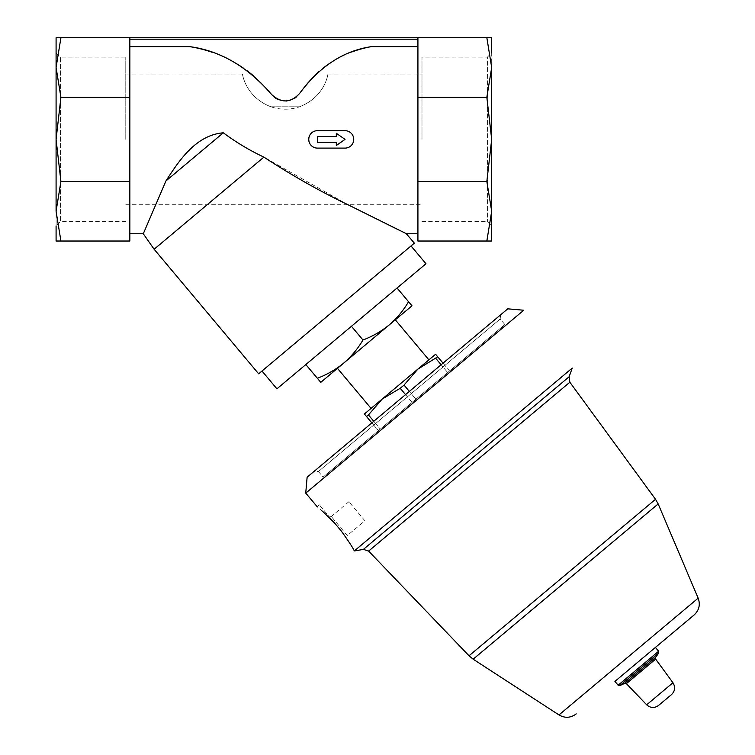 <?xml version="1.0" encoding="UTF-8"?>
<svg xmlns="http://www.w3.org/2000/svg" width="755" height="755" viewBox="0 0 755 755"><rect width="100%" height="100%" fill="white"/><g stroke="black" fill="none" stroke-linecap="round" stroke-linejoin="round"><path stroke-width="0.57" stroke-dasharray="3.77 2.83" d="M421.988 139.392L421.988 57.125L421.988 139.392M125.783 139.392L125.783 57.125L125.783 139.392M270.96 106.795L299.452 106.795C326.207 96.508 328.236 71.923 327.944 74.047C328.198 71.98 326.254 96.451 299.452 106.795C326.207 96.508 328.236 71.923 327.944 74.047C328.198 71.98 326.254 96.451 299.452 106.795L270.96 106.795C244.205 96.508 242.185 71.923 242.468 74.047C242.223 71.98 244.158 96.451 270.96 106.795C244.205 96.508 242.185 71.923 242.468 74.047C242.223 71.98 244.158 96.451 270.96 106.795A43.563 43.563 0 0 0 299.452 106.795A43.563 43.563 0 0 1 270.96 106.795M253.359 75.726A130.681 130.681 0 0 1 271.564 94.46C247.649 66.742 220.375 50.802 189.722 46.631L129.851 46.631L129.851 233.767L129.851 37.75L417.921 37.75L417.921 233.767L417.921 37.75L491.684 37.75L491.684 225.943L491.684 52.831L487.39 57.125L487.39 221.649L487.39 57.125L421.988 57.125M491.684 139.392L491.684 241.024L486.843 241.024L491.684 211.258L486.843 181.493L491.684 139.392L491.684 67.516L486.843 97.291L491.684 139.392M60.919 37.75L56.087 67.516L60.919 97.291L129.851 97.291L129.851 37.75L56.087 37.75L56.087 241.024L129.851 241.024L129.851 181.493L60.919 181.493L56.087 211.258L60.919 241.024M125.783 221.649L60.381 221.649L56.087 225.943L56.087 52.831L60.381 57.125L60.381 221.649L60.381 57.125L125.783 57.125M56.087 67.516L56.087 211.258M351.707 52.029A108.899 108.899 0 0 0 332.776 61.372M323.678 67.676A108.899 108.899 0 0 0 318.818 71.65M315.08 75.047A108.899 108.899 0 0 0 299.688 93.327C319.799 66.298 343.723 50.727 371.451 46.631A108.899 108.899 0 0 0 299.688 93.327C290.76 103.039 281.389 103.416 271.564 94.46A17.422 17.422 0 0 0 299.688 93.327A17.422 17.422 0 0 1 296.177 97.168M247.027 70.715A130.681 130.681 0 0 0 243.44 68.158M233.097 61.702A130.681 130.681 0 0 0 211.796 52.152M417.921 46.631L371.451 46.631M223.31 132.814L165.949 180.936L143.29 233.767L165.949 180.936C178.624 161.41 195.611 135.003 223.31 132.814C236.06 142.299 249.603 150.405 263.91 157.115L347.942 204.728M400.178 230.681L406.237 233.635M345.035 130.681C356.256 130.153 356.275 148.612 345.035 148.103L317.44 148.103C306.209 148.622 306.2 130.171 317.44 130.681C306.209 130.153 306.2 148.612 317.44 148.103L345.035 148.103L317.44 148.103A8.711 8.711 0 0 1 308.729 139.392A8.711 8.711 0 0 1 317.44 130.681L345.035 130.681C356.275 130.171 356.256 148.622 345.035 148.103A8.711 8.711 0 0 0 353.746 139.392A8.711 8.711 0 0 0 345.035 130.681M411.985 305.813L408.568 301.736C403.302 310.588 396.847 318.317 389.184 324.943C381.322 331.351 372.583 336.371 362.966 340.005C357.7 348.857 351.235 356.586 343.582 363.212C335.72 369.62 326.981 374.64 317.364 378.274L320.781 382.341L411.985 305.813M437.73 356.822L417.779 369.186L435.578 354.255L449.574 370.941L447.668 372.536L449.574 370.941L443.043 363.155M435.824 358.427L447.668 372.536L412.07 402.406L447.668 372.536L441.128 364.75M428.897 359.852L371.064 408.389L417.779 369.186L404.048 385.088L415.892 399.197L409.361 391.411M404.048 385.088L400.225 388.287L412.07 402.406L378.387 430.671L412.07 402.406L405.539 394.62M400.225 388.287L382.181 399.055L368.449 414.948L380.293 429.066L373.763 421.281M368.449 414.948L366.543 416.552L378.387 430.671L371.856 422.885M417.779 369.186L364.391 413.985L366.543 416.552M572.262 368.062L354.303 550.952C353.264 548.309 348.942 541.684 341.336 531.086L319.318 504.84L341.336 531.086M354.888 550.886L356.69 549.376M305.718 493.166L523.734 310.23M319.318 504.84L317.091 506.709L322.376 511.097M314.354 471.139L500.546 314.901L314.354 471.139L318.44 471.498L500.188 318.988L318.44 471.498L323.112 477.056L504.85 324.556L323.112 477.056M307.125 477.198L507.775 308.833M337.466 368.346L395.299 319.809L337.466 368.346M655.415 647.431L614.929 681.397L655.415 647.431M364.901 520.771L348.914 501.716L364.901 520.771L347.291 535.55L331.303 516.495L347.291 535.55L347.083 537.928M397.055 288.014L305.841 364.542L397.055 288.014L408.568 301.736M351.452 326.283L362.966 340.005M305.841 364.542L317.364 378.274M276.925 388.816L425.971 263.75M263.91 157.115L154.124 249.244M414.372 243.148L258.654 373.819M261.994 371.016L411.041 245.951L261.994 371.016M60.919 97.291L56.087 139.392L60.919 181.493M129.851 97.291L129.851 181.493M129.851 37.75L129.851 46.631M486.843 37.75L491.684 67.516M417.921 37.75L417.921 97.291L486.843 97.291M417.921 97.291L417.921 181.493L486.843 181.493M417.921 181.493L417.921 241.024L486.843 241.024M345.035 139.392L336.315 133.286L336.315 136.485L317.44 136.485L317.44 142.289L336.315 142.289L317.44 142.289L317.44 136.485L317.44 142.289L336.315 142.289L336.315 145.488L345.035 139.392L336.315 145.488L345.035 139.392L336.315 133.286L336.315 136.485L317.44 136.485L336.315 136.485L336.315 133.286L345.035 139.392M336.315 145.488L336.315 142.289L336.315 145.488M189.722 46.631A130.681 130.681 0 0 1 271.564 94.46A17.422 17.422 0 0 0 274.726 97.546M277.831 99.415A17.422 17.422 0 0 0 285.994 101.038M286.513 101.01A17.422 17.422 0 0 0 293.931 98.716M569.081 376.811L363.419 549.385M672.95 682.747L646.676 704.802M655.642 659.096L626.386 683.643M655.623 657.407L624.725 683.332M658.7 653.009L619.864 685.597M658.624 651.244L618.137 685.219M698.158 598.149L558.983 714.938M658.171 503.934L473.149 659.191M655.529 499.291L469.034 655.784M569.855 382.228L368.619 551.084M417.921 39.203L129.851 39.203M125.783 204.728L421.988 204.728M125.783 74.047L242.468 74.047M327.944 74.047L421.988 74.047M504.85 324.556L500.188 318.988L500.546 314.901M348.914 501.716L331.303 516.495L328.925 516.288M421.988 221.649L487.39 221.649L491.684 225.943"/><path stroke-width="1.13" d="M491.684 52.831L491.684 37.75L56.087 37.75L56.087 67.516L60.919 37.75M486.843 241.024L491.684 211.258L486.843 181.493L417.921 181.493L417.921 241.024L491.684 241.024L491.684 67.516L486.843 37.75M60.919 241.024L56.087 211.258L60.919 181.493L129.851 181.493L129.851 241.024L56.087 241.024L56.087 225.943M56.087 52.831L56.087 139.392L60.919 97.291L56.087 67.516M56.087 211.258L56.087 139.392L60.919 181.493M211.796 52.152A130.681 130.681 0 0 0 189.722 46.631C220.375 50.802 247.649 66.742 271.564 94.46C281.407 103.416 290.788 103.039 299.688 93.327C319.799 66.298 343.723 50.727 371.451 46.631A108.899 108.899 0 0 0 351.707 52.029M332.776 61.372A108.899 108.899 0 0 0 323.678 67.676M318.818 71.65A108.899 108.899 0 0 0 315.08 75.047M253.359 75.726A130.681 130.681 0 0 0 247.027 70.715M243.44 68.158A130.681 130.681 0 0 0 233.097 61.702M189.722 46.631L129.851 46.631M417.921 46.631L371.451 46.631M165.949 180.936L143.29 233.767L165.949 180.936L223.31 132.814C195.583 135.06 178.69 161.296 165.949 180.936M406.237 233.635L414.372 243.148L258.654 373.819L154.124 249.244L263.91 157.115C291.704 175.283 319.544 191.062 347.442 204.473L406.501 233.767L347.602 204.558C319.724 191.157 291.826 175.349 263.91 157.115C249.688 150.453 236.145 142.346 223.31 132.814M347.942 204.728L400.178 230.681M408.568 301.736L411.985 305.813L389.184 324.943C396.866 318.317 403.321 310.579 408.568 301.736L397.055 288.014M320.781 382.341L317.364 378.274C326.99 374.622 335.73 369.601 343.582 363.212C351.254 356.577 357.719 348.848 362.966 340.005C372.593 336.352 381.332 331.341 389.184 324.943L320.781 382.341M443.043 363.155L435.578 354.255L417.779 369.186L437.73 356.822M441.128 364.75L435.824 358.427M409.361 391.411L404.048 385.088L417.779 369.186L428.897 359.852L395.299 319.809M405.539 394.62L400.225 388.287L404.048 385.088M373.763 421.281L368.449 414.948L382.181 399.055L417.779 369.186M371.856 422.885L366.543 416.552L368.449 414.948M366.543 416.552L364.391 413.985L382.181 399.055L400.225 388.287M322.376 511.097L334.663 523.13C312.126 501.518 312.126 501.518 334.663 523.13L341.336 531.086C348.961 541.731 353.283 548.347 354.303 550.952L572.262 368.062L569.081 376.811L569.855 382.228L368.619 551.084L469.034 655.784L655.529 499.291L569.855 382.228M368.619 551.084L363.419 549.385L354.878 550.886M305.728 493.166L307.125 477.198L407.445 393.015L507.775 308.833L523.734 310.23L305.766 493.119L317.345 506.907M371.064 408.389L337.466 368.346M658.558 705.444L671.525 694.572L658.558 705.444C654.425 708.341 650.47 708.124 646.676 704.802L626.386 683.643L655.642 659.096L672.95 682.747C675.565 687.059 675.093 691.004 671.525 694.572M614.929 681.397L694.128 614.947L614.929 681.397L618.137 685.219L619.864 685.597L624.725 683.332L626.386 683.643M576.225 713.881C570.705 718.005 564.957 718.354 558.983 714.938L473.149 659.191L469.034 655.784M341.336 531.086L334.663 523.13M305.841 364.542L317.364 378.274M351.452 326.283L362.966 340.005M411.041 245.951L425.971 263.75L276.925 388.816L261.994 371.016M129.851 181.493L129.851 97.291L60.919 97.291M129.851 97.291L129.851 37.75M486.843 181.493L491.684 139.392L486.843 97.291L491.684 67.516M417.921 181.493L417.921 97.291L486.843 97.291M417.921 97.291L417.921 37.75M345.035 139.392L336.315 133.286L336.315 136.485L317.44 136.485L317.44 142.289L336.315 142.289L336.315 145.488L345.035 139.392M317.44 148.103L345.035 148.103A8.711 8.711 0 0 0 353.746 139.392A8.711 8.711 0 0 0 345.035 130.681L317.44 130.681A8.711 8.711 0 0 0 308.729 139.392A8.711 8.711 0 0 0 317.44 148.103M274.726 97.546A17.422 17.422 0 0 0 277.831 99.415M285.994 101.038A17.422 17.422 0 0 0 286.513 101.01M293.931 98.716A17.422 17.422 0 0 0 296.177 97.168M363.419 549.385L569.081 376.811M646.676 704.802L672.95 682.747M624.725 683.332L655.623 657.407L655.642 659.096M619.864 685.597L658.7 653.009L658.624 651.244L655.415 647.431M618.137 685.219L658.624 651.244M558.983 714.938L698.158 598.149C700.489 604.632 699.149 610.229 694.128 614.947M473.149 659.191L658.171 503.934L655.529 499.291M417.921 39.203L129.851 39.203M417.921 233.767L406.501 233.767M154.124 249.244L143.29 233.767L129.851 233.767M655.623 657.407L658.7 653.009M698.158 598.149L658.171 503.934"/></g></svg>
